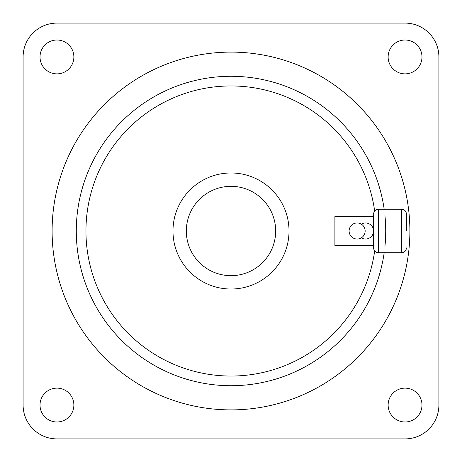 <?xml version="1.0" encoding="UTF-8"?>
<svg xmlns="http://www.w3.org/2000/svg" width="462" height="462" viewBox="0 0 462 462"><rect width="100%" height="100%" fill="white"/><g stroke="black" fill="none" stroke-linecap="round" stroke-linejoin="round"><path stroke-width="0.69" d="M438.9 56.941L438.9 405.058A33.842 33.842 0 0 1 405.058 438.9L56.941 438.9A33.842 33.842 0 0 1 23.1 405.058L23.1 56.941A33.842 33.842 0 0 1 56.941 23.1L405.058 23.1A33.842 33.842 0 0 1 438.9 56.941M421.979 56.941A16.921 16.921 0 0 1 405.058 73.868A16.921 16.921 0 0 1 388.132 56.941A16.921 16.921 0 0 1 405.058 40.021A16.921 16.921 0 0 1 421.979 56.941M421.979 405.058A16.921 16.921 0 0 1 405.058 421.979A16.921 16.921 0 0 1 388.132 405.058A16.921 16.921 0 0 1 405.058 388.132A16.921 16.921 0 0 1 421.979 405.058M73.868 56.941A16.921 16.921 0 0 1 56.941 73.868A16.921 16.921 0 0 1 40.021 56.941A16.921 16.921 0 0 1 56.941 40.021A16.921 16.921 0 0 1 73.868 56.941M73.868 405.058A16.921 16.921 0 0 1 56.941 421.979A16.921 16.921 0 0 1 40.021 405.058A16.921 16.921 0 0 1 56.941 388.132A16.921 16.921 0 0 1 73.868 405.058M409.892 231A178.892 178.892 0 0 0 231 52.108A178.892 178.892 0 0 0 52.108 231A178.892 178.892 0 0 0 231 409.892A178.892 178.892 0 0 0 409.892 231M384.927 215.413A154.718 154.718 0 0 1 384.927 246.587M406.45 231L406.45 214.079L406.45 231M384.176 252.754A154.718 154.718 0 0 1 220.097 385.331A154.718 154.718 0 0 1 76.282 231A154.718 154.718 0 0 1 220.097 76.669A154.718 154.718 0 0 1 384.176 209.246M275.67 231A44.67 44.67 0 0 1 231 275.67A44.67 44.67 0 0 1 186.33 231A44.67 44.67 0 0 1 231 186.33A44.67 44.67 0 0 1 275.67 231M373.573 214.755L373.573 247.921L373.573 214.755M374.665 250.982A145.045 145.045 0 0 1 220.986 375.698A145.045 145.045 0 0 1 85.955 231A145.045 145.045 0 0 1 220.986 86.302A145.045 145.045 0 0 1 374.665 211.018M172.979 231A58.021 58.021 0 0 1 231 172.979A58.021 58.021 0 0 1 289.021 231A58.021 58.021 0 0 1 231 289.021A58.021 58.021 0 0 1 172.979 231M361.336 224.162A8.027 8.027 0 0 1 373.573 231A8.027 8.027 0 0 1 361.336 237.838M349.105 231A8.027 8.027 0 0 1 357.132 222.973A8.027 8.027 0 0 1 365.159 231A8.027 8.027 0 0 1 357.132 239.027A8.027 8.027 0 0 1 349.105 231M334.892 245.507L334.892 216.493L373.573 216.493L373.573 245.507L334.892 245.507M406.45 247.921C406.162 250.86 404.55 252.471 401.617 252.754L401.617 209.246C404.55 209.529 406.162 211.14 406.45 214.079M401.617 252.754L378.407 252.754L378.407 209.246C375.473 209.529 373.856 211.14 373.573 214.079M401.617 209.246L378.407 209.246M378.407 252.754C375.473 252.471 373.856 250.86 373.573 247.921"/></g></svg>
